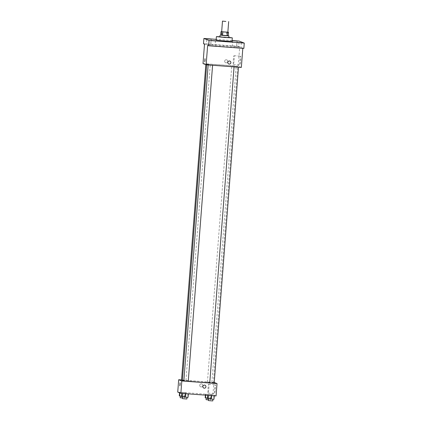 <?xml version="1.0" encoding="UTF-8"?>
<svg xmlns="http://www.w3.org/2000/svg" width="422" height="422" viewBox="0 0 422 422"><rect width="100%" height="100%" fill="white"/><g stroke="black" fill="none" stroke-linecap="round" stroke-linejoin="round"><path stroke-width="0.32" stroke-dasharray="2.11 1.58" d="M221.671 31.697L227.854 32.172M220.769 35.126L226.435 35.511L226.709 31.982L227.859 32.093M226.709 31.982L221.677 31.618M226.435 35.511L227.811 35.654L228.08 32.119M228.212 35.807L227.811 35.654M228.218 35.691L220.769 35.116M219.936 36.893L228.771 37.574M221.919 35.179L222.194 31.645M219.952 36.709L228.787 37.389M216.133 40.153L232.031 41.377M232.1 40.544L216.191 39.362M210.631 45.766L215.041 46.098L210.625 45.761L211.032 40.459M236.542 47.691L240.946 48.024L236.531 47.686L236.937 42.39M207.64 45.37L242.84 47.987L243.858 48.388M241.342 67.414L238.214 66.191L239.712 46.763L238.694 46.362L239.1 41.066M242.814 48.308L242.84 47.987M240.645 60.773A4.447 0.401 -85.7 0 0 240.587 56.189A4.447 0.401 -85.7 0 0 239.854 60.594A4.447 0.401 -85.7 0 0 239.923 65.057A4.447 0.401 -85.7 0 0 240.645 60.773M238.694 46.362L203.494 43.746M232.316 46.04L236.726 46.373L232.316 46.04M206.411 44.11L210.815 44.447L206.4 44.104L206.806 38.808M239.712 46.763L204.512 44.141M223.549 66.032A15.524 0.433 -175.6 0 1 206.701 64.302A15.524 0.433 -175.6 0 1 222.215 65.062A15.524 0.433 -175.6 0 1 237.66 66.687A15.524 0.433 -175.6 0 1 223.549 66.032M238.214 66.191L203.014 63.574M234.178 66.085L231.773 65.837L234.178 66.085M210.573 65.057L208.167 64.814L210.573 65.057M208.268 64.155L205.867 63.912L208.268 64.155M236.088 66.834L238.493 67.077L236.088 66.834M226.319 59.76A1.551 1.546 111.4 0 0 225.633 62.746A1.551 1.546 111.4 0 0 227.637 61.865A1.551 1.546 111.4 0 0 226.319 59.76A1.551 1.546 111.4 0 0 225.633 62.746A1.551 1.546 111.4 0 0 227.637 61.865A1.551 1.546 111.4 0 0 226.319 59.76M228.766 63.975L228.766 63.975A1.551 1.546 -68.6 0 1 227.891 61.965A1.551 1.546 -68.6 0 1 229.895 61.084L229.895 61.084M234.099 60.288A4.447 0.401 -85.7 0 0 234.036 55.704A4.447 0.401 -85.7 0 0 233.308 60.103A4.447 0.401 -85.7 0 0 233.377 64.566A4.447 0.401 -85.7 0 0 234.099 60.288M205.002 58.669L204.77 61.76M188.265 381.256A15.524 0.433 -175.6 0 1 183.86 380.76M182.373 380.459A15.524 0.433 -175.6 0 1 197.886 381.224A15.524 0.433 -175.6 0 1 213.332 382.844A15.524 0.433 -175.6 0 1 209.755 382.844M214.165 383.239L209.75 382.896M181.539 380.069L182.394 380.185M183.839 380.971L188.259 381.309M209.85 382.242L207.445 381.994L209.85 382.242M214.223 382.48L181.55 379.942M211.628 394.697L205.467 394.238L211.939 394.823L205.467 394.238L211.939 394.823L211.628 394.697L211.353 398.231L205.192 397.772M188.022 393.673L181.861 393.214L188.339 393.795L181.861 393.214L188.339 393.795L188.022 393.673L187.748 397.202L181.587 396.743M216.064 395.936L212.936 394.712L177.736 392.096M185.717 392.771L179.556 392.312L186.033 392.893L179.556 392.312L186.033 392.893L185.717 392.771L185.448 396.3L179.287 395.841M213.928 395.599L207.766 395.14L214.244 395.72L207.766 395.14L214.244 395.72L213.928 395.599L213.659 399.133L207.497 398.674M212.936 394.712L213.885 382.348M215.368 389.3A4.447 0.401 -85.7 0 0 215.304 384.711A4.447 0.401 -85.7 0 0 214.576 389.116A4.447 0.401 -85.7 0 0 214.645 393.578A4.447 0.401 -85.7 0 0 215.368 389.3M201.384 383.856A1.551 1.546 111.4 0 0 200.698 386.847A1.551 1.546 111.4 0 0 202.702 385.966A1.551 1.546 111.4 0 0 201.384 383.856A1.551 1.546 111.4 0 0 200.698 386.847A1.551 1.546 111.4 0 0 202.702 385.966A1.551 1.546 111.4 0 0 201.384 383.856M203.826 388.071L203.826 388.071A1.551 1.546 -68.6 0 1 202.956 386.067A1.551 1.546 -68.6 0 1 204.955 385.186L204.955 385.186M208.821 388.81A4.447 0.401 -85.7 0 0 208.758 384.226A4.447 0.401 -85.7 0 0 208.03 388.625A4.447 0.401 -85.7 0 0 208.099 393.088A4.447 0.401 -85.7 0 0 208.821 388.81M180.062 382.77L179.83 385.861M213.97 399.254L213.659 399.133M210.931 399.038L208.526 398.795L210.931 399.038M210.42 398.837L210.689 395.308M208.389 400.562L212.809 400.9M207.54 398.078L211.353 398.231M208.626 398.141L206.221 397.893L208.626 398.141M208.115 397.941L208.389 394.406M205.398 395.145L205.467 394.238M205.72 395.171L205.783 394.364M208.748 398.183L209.022 394.654M211.67 398.352L211.939 394.823M206.089 399.66L208.442 399.903M188.064 397.329L187.748 397.202M185.021 397.113L182.62 396.865L185.021 397.113M184.509 396.912L184.783 393.378M182.483 398.632L186.899 398.975M181.634 396.152L185.448 396.3M182.721 396.211L180.315 395.963L182.721 396.211M182.209 396.01L182.478 392.476M179.519 392.792L179.556 392.312M179.835 392.919L179.872 392.434M182.842 396.258L183.111 392.724M185.764 396.427L186.033 392.893M180.178 397.73L182.531 397.972M211.227 39.146L210.815 44.447M215.447 40.802L215.041 46.098M241.358 42.727L240.946 48.024M232.717 40.734L232.306 46.03M237.132 41.071L236.726 46.373M233.377 64.566L239.923 65.057M234.036 55.704L240.587 56.189M213.332 382.844L237.66 66.687M206.659 64.835L206.701 64.302M185.954 380.407L210.283 64.249M205.809 64.666L205.867 63.912M211.865 382.337L236.188 66.175M207.445 381.994L231.773 65.837M208.099 393.088L214.645 393.578M208.758 384.226L215.304 384.711M210.504 399.998L210.641 398.231M184.599 398.073L184.73 396.305"/><path stroke-width="0.63" d="M225.849 21.443L222.484 21.1L225.849 21.443M228.671 21.575L227.854 32.172L225.037 32.04L221.671 31.697L222.484 21.1M222.547 35.422L220.769 35.126L221.044 31.597L222.816 31.887L222.547 35.422L227.062 35.759L228.212 35.807L228.481 32.278L227.859 32.093M221.044 31.597L221.677 31.618M222.816 31.887L228.481 32.278M221.17 35.284L221.445 31.75M227.062 35.759L227.331 32.225M220.769 35.116L228.218 35.691M228.909 35.807L228.771 37.574L224.747 37.389L219.952 36.909L220.073 35.126M228.787 37.389L232.306 37.848L225.058 37.511L216.402 36.624L219.952 36.709M232.306 37.848L232.031 41.377L224.784 41.045L216.133 40.153L216.402 36.624M237.122 41.066L232.717 40.734L237.122 41.066M241.347 42.722L236.937 42.39L241.347 42.722M215.442 40.792L211.032 40.459L215.442 40.792M211.216 39.14L206.806 38.808L211.216 39.14M216.191 39.362L203.9 38.444L209.064 40.47L244.264 43.086L239.1 41.066L232.1 40.544M203.9 38.444L203.494 43.746L204.512 44.141L203.014 63.574L206.142 64.798L207.64 45.37L208.658 45.766L209.064 40.47M205.023 60.267L204.77 61.76L205.002 58.669L205.023 60.267M208.658 45.766L243.858 48.388L244.264 43.086M206.142 64.798L241.342 67.414L242.814 48.308M229.895 61.084A1.551 1.546 -68.6 0 1 229.209 64.075A1.551 1.546 -68.6 0 1 227.891 61.965A1.551 1.546 -68.6 0 1 229.895 61.084A1.551 1.546 -68.6 0 1 229.209 64.075A1.551 1.546 -68.6 0 1 228.766 63.975M204.77 61.76L205.002 58.669M209.755 382.844A15.524 0.433 -175.6 0 1 199.221 382.19A15.524 0.433 -175.6 0 1 188.265 381.256M183.86 380.76A15.524 0.433 -175.6 0 1 182.373 380.459L206.659 64.835M234.068 66.876L209.75 382.896L211.955 383.129L214.165 383.239L238.483 67.204M182.394 380.185L181.539 380.069L205.809 64.666M212.577 65.278L188.259 381.309L186.244 381.219L183.839 380.971L208.157 64.946M181.55 379.942L178.685 379.731L181.819 380.955L217.019 383.577L214.223 382.48M181.819 380.955L180.864 393.32L177.736 392.096L178.685 379.731M180.083 384.368L179.83 385.861L180.062 382.77L180.083 384.368M180.864 393.32L216.064 395.936L217.019 383.577M204.955 385.186A1.551 1.546 -68.6 0 1 204.274 388.177A1.551 1.546 -68.6 0 1 202.956 386.067A1.551 1.546 -68.6 0 1 204.955 385.186A1.551 1.546 -68.6 0 1 204.274 388.177A1.551 1.546 -68.6 0 1 203.826 388.071M179.83 385.861L180.062 382.77M207.756 395.319L207.497 398.674L211.053 399.085L213.97 399.254L214.239 395.804M207.814 398.795L208.078 395.345M211.053 399.085L211.322 395.588M212.936 399.196L212.809 400.9L210.794 400.805L208.389 400.562L208.521 398.859M205.398 395.145L205.192 397.772L207.54 398.078M205.509 397.893L205.72 395.171M208.442 399.903L206.089 399.66L206.216 397.957M181.845 393.394L181.587 396.743L185.142 397.16L188.064 397.329L188.333 393.874M181.903 396.87L182.172 393.415M185.142 397.16L185.411 393.657M187.03 397.266L186.899 398.975L184.889 398.88L182.483 398.632L182.615 396.933M179.519 392.792L179.287 395.841L181.634 396.152M179.603 395.968L179.835 392.919M182.531 397.972L180.178 397.73L180.31 396.031"/></g></svg>
